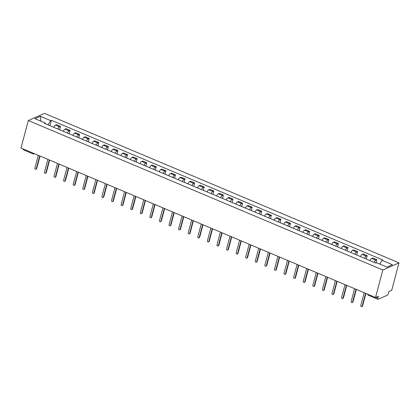 <?xml version="1.0" encoding="UTF-8"?>
<svg xmlns="http://www.w3.org/2000/svg" width="420" height="420" viewBox="0 0 420 420"><rect width="100%" height="100%" fill="white"/><g stroke="black" fill="none" stroke-linecap="round" stroke-linejoin="round"><path stroke-width="0.63" d="M375.517 297.496L378.378 296.231L377.843 298.252A1.433 0.52 112.9 0 0 377.932 299.287A1.433 0.52 112.9 0 0 378.142 299.271L387.293 295.223A1.433 0.52 112.9 0 0 388.285 293.638L388.82 291.617L391.681 290.351L399 262.857L44.483 113.384L28.319 120.53L382.835 269.997L375.517 297.496L21 148.024L28.319 120.53M33.148 153.815A1.433 0.52 -67.1 0 1 32.939 153.83L23.415 149.814A1.433 0.52 -67.1 0 1 23.279 148.984M399 262.857L382.835 269.997M374.052 262.316A3.292 1.197 -67.1 0 1 375.79 260.143L376.777 259.707L372.719 258.001L371.731 258.437A3.292 1.197 112.9 0 0 369.999 260.61M375.874 263.088L376.777 259.707M364.466 258.274A3.292 1.197 -67.1 0 1 366.203 256.106L367.19 255.67L363.132 253.958L362.15 254.394A3.292 1.197 112.9 0 0 360.413 256.567M366.293 259.046L367.19 255.67M354.884 254.237A3.292 1.197 -67.1 0 1 356.617 252.063L357.604 251.627L353.551 249.916L352.564 250.352A3.292 1.197 112.9 0 0 350.826 252.525M356.706 255.003L357.604 251.627M345.298 250.194A3.292 1.197 -67.1 0 1 347.036 248.021L348.022 247.585L343.964 245.879L342.977 246.314A3.292 1.197 112.9 0 0 341.24 248.483M347.12 250.96L348.022 247.585M335.711 246.152A3.292 1.197 -67.1 0 1 337.449 243.978L338.436 243.542L334.378 241.836L333.396 242.272A3.292 1.197 112.9 0 0 331.658 244.445M337.538 246.923L338.436 243.542M326.125 242.109A3.292 1.197 -67.1 0 1 327.863 239.941L328.85 239.505L324.796 237.794L323.81 238.229A3.292 1.197 112.9 0 0 322.072 240.403M327.952 242.881L328.85 239.505M316.544 238.072A3.292 1.197 -67.1 0 1 318.281 235.898L319.263 235.463L315.21 233.751L314.223 234.187A3.292 1.197 112.9 0 0 312.485 236.36M318.365 238.838L319.263 235.463M306.957 234.029A3.292 1.197 -67.1 0 1 308.695 231.856L309.682 231.42L305.623 229.714L304.642 230.15A3.292 1.197 112.9 0 0 302.904 232.318M308.784 234.801L309.682 231.42M297.37 229.987A3.292 1.197 -67.1 0 1 299.108 227.819L300.095 227.383L296.042 225.671L295.055 226.107A3.292 1.197 112.9 0 0 293.318 228.281M299.197 230.759L300.095 227.383M287.789 225.95A3.292 1.197 -67.1 0 1 289.527 223.776L290.509 223.34L286.456 221.629L285.469 222.065A3.292 1.197 112.9 0 0 283.731 224.238M289.611 226.716L290.509 223.34M278.203 221.907A3.292 1.197 -67.1 0 1 279.941 219.734L280.928 219.298L276.869 217.586L275.882 218.022A3.292 1.197 112.9 0 0 274.15 220.196M280.024 222.673L280.928 219.298M268.616 217.865A3.292 1.197 -67.1 0 1 270.354 215.691L271.341 215.255L267.288 213.549L266.301 213.985A3.292 1.197 112.9 0 0 264.563 216.153M270.443 218.636L271.341 215.255M259.035 213.822A3.292 1.197 -67.1 0 1 260.767 211.654L261.755 211.218L257.702 209.507L256.715 209.942A3.292 1.197 112.9 0 0 254.977 212.116M260.857 214.594L261.755 211.218M249.448 209.785A3.292 1.197 -67.1 0 1 251.186 207.611L252.173 207.175L248.115 205.464L247.128 205.9A3.292 1.197 112.9 0 0 245.39 208.073M251.27 210.551L252.173 207.175M239.862 205.742A3.292 1.197 -67.1 0 1 241.6 203.569L242.587 203.133L238.529 201.422L237.547 201.857A3.292 1.197 112.9 0 0 235.809 204.031M241.689 206.509L242.587 203.133M230.276 201.7A3.292 1.197 -67.1 0 1 232.013 199.526L233 199.091L228.947 197.384L227.96 197.82A3.292 1.197 112.9 0 0 226.222 199.988M232.103 202.472L233 199.091M220.694 197.657A3.292 1.197 -67.1 0 1 222.432 195.489L223.414 195.053L219.361 193.342L218.374 193.778A3.292 1.197 112.9 0 0 216.636 195.951M222.516 198.429L223.414 195.053M211.108 193.62A3.292 1.197 -67.1 0 1 212.846 191.447L213.833 191.011L209.774 189.299L208.792 189.735A3.292 1.197 112.9 0 0 207.055 191.909M212.935 194.387L213.833 191.011M201.521 189.578A3.292 1.197 -67.1 0 1 203.259 187.404L204.246 186.968L200.193 185.257L199.206 185.692A3.292 1.197 112.9 0 0 197.468 187.866M203.348 190.344L204.246 186.968M191.94 185.535A3.292 1.197 -67.1 0 1 193.678 183.362L194.659 182.926L190.607 181.22L189.62 181.655A3.292 1.197 112.9 0 0 187.882 183.823M193.762 186.307L194.659 182.926M182.353 181.493A3.292 1.197 -67.1 0 1 184.091 179.324L185.078 178.889L181.02 177.177L180.033 177.613A3.292 1.197 112.9 0 0 178.3 179.786M184.18 182.264L185.078 178.889M172.767 177.455A3.292 1.197 -67.1 0 1 174.505 175.282L175.492 174.846L171.439 173.135L170.452 173.57A3.292 1.197 112.9 0 0 168.714 175.744M174.594 178.222L175.492 174.846M163.186 173.413A3.292 1.197 -67.1 0 1 164.918 171.239L165.905 170.803L161.852 169.092L160.865 169.533A3.292 1.197 112.9 0 0 159.128 171.701M165.008 174.179L165.905 170.803M153.599 169.37A3.292 1.197 -67.1 0 1 155.337 167.197L156.324 166.761L152.266 165.055L151.279 165.491A3.292 1.197 112.9 0 0 149.546 167.659M155.421 170.142L156.324 166.761M144.013 165.328A3.292 1.197 -67.1 0 1 145.751 163.159L146.738 162.724L142.684 161.012L141.697 161.448A3.292 1.197 112.9 0 0 139.96 163.622M145.84 166.1L146.738 162.724M134.431 161.291A3.292 1.197 -67.1 0 1 136.164 159.117L137.151 158.681L133.098 156.97L132.111 157.405A3.292 1.197 112.9 0 0 130.373 159.579M136.253 162.057L137.151 158.681M124.845 157.248A3.292 1.197 -67.1 0 1 126.583 155.075L127.57 154.639L123.511 152.933L122.525 153.368A3.292 1.197 112.9 0 0 120.787 155.536M126.667 158.015L127.57 154.639M115.258 153.206A3.292 1.197 -67.1 0 1 116.996 151.032L117.983 150.596L113.925 148.89L112.943 149.326A3.292 1.197 112.9 0 0 111.206 151.499M117.086 153.977L117.983 150.596M105.672 149.163A3.292 1.197 -67.1 0 1 107.41 146.995L108.397 146.559L104.344 144.847L103.357 145.283A3.292 1.197 112.9 0 0 101.619 147.457M107.499 149.935L108.397 146.559M96.091 145.126A3.292 1.197 -67.1 0 1 97.829 142.952L98.81 142.517L94.757 140.805L93.77 141.241A3.292 1.197 112.9 0 0 92.033 143.414M97.913 145.892L98.81 142.517M86.504 141.083A3.292 1.197 -67.1 0 1 88.242 138.91L89.229 138.474L85.171 136.768L84.189 137.203A3.292 1.197 112.9 0 0 82.451 139.372M88.331 141.85L89.229 138.474M76.918 137.041A3.292 1.197 -67.1 0 1 78.656 134.867L79.642 134.431L75.59 132.725L74.603 133.161A3.292 1.197 112.9 0 0 72.865 135.334M78.745 137.812L79.642 134.431M67.337 132.998A3.292 1.197 -67.1 0 1 69.074 130.83L70.056 130.394L66.003 128.683L65.016 129.119A3.292 1.197 112.9 0 0 63.278 131.292M69.158 133.77L70.056 130.394M57.75 128.961A3.292 1.197 -67.1 0 1 59.488 126.788L60.475 126.352L56.416 124.64L55.43 125.076A3.292 1.197 112.9 0 0 53.697 127.249M59.577 129.727L60.475 126.352M379.764 264.07L382.084 260.358L392.406 264.71L386.972 267.109L376.651 262.757L375.889 263.093L44.473 123.365L45.234 123.029L34.913 118.676L40.346 116.277L50.668 120.624L48.032 124.84L45.444 123.748M382.084 260.358L382.841 260.022L51.424 120.293L50.668 120.624M49.991 125.69L51.424 120.293M45.455 123.774L45.234 123.029M40.892 121.196L40.346 116.277M365.925 293.449L362.591 305.975A0.824 0.714 66.2 0 1 362.219 306.432L361.798 306.616A0.824 0.714 -113.8 0 0 362.171 306.159L365.589 293.312M364.177 292.714L360.759 305.566A0.824 0.714 -113.8 0 0 361.798 306.616M356.339 289.411L353.005 301.933A0.824 0.714 66.2 0 1 352.632 302.389L352.212 302.573A0.824 0.714 -113.8 0 0 352.585 302.122L356.003 289.27M354.59 288.671L351.173 301.523A0.824 0.714 -113.8 0 0 352.212 302.573M346.752 285.369L343.423 297.89A0.824 0.714 66.2 0 1 343.046 298.347L342.626 298.531A0.824 0.714 -113.8 0 0 342.998 298.079L346.421 285.227M345.009 284.634L341.586 297.481A0.824 0.714 -113.8 0 0 342.626 298.531M337.171 281.327L333.837 293.853A0.824 0.714 66.2 0 1 333.464 294.305L333.044 294.494A0.824 0.714 -113.8 0 0 333.417 294.037L336.835 281.185M335.423 280.592L332.005 293.444A0.824 0.714 -113.8 0 0 333.044 294.494M327.584 277.284L324.25 289.81A0.824 0.714 66.2 0 1 323.878 290.267L323.458 290.451A0.824 0.714 -113.8 0 0 323.831 289.994L327.248 277.147M325.836 276.549L322.418 289.401A0.824 0.714 -113.8 0 0 323.458 290.451M317.998 273.247L314.664 285.768A0.824 0.714 66.2 0 1 314.291 286.225L313.871 286.409A0.824 0.714 -113.8 0 0 314.244 285.957L317.667 273.105M316.255 272.506L312.832 285.358A0.824 0.714 -113.8 0 0 313.871 286.409M308.417 269.204L305.083 281.726A0.824 0.714 66.2 0 1 304.71 282.182L304.285 282.366A0.824 0.714 -113.8 0 0 304.663 281.915L308.081 269.062M306.668 268.469L303.25 281.316A0.824 0.714 -113.8 0 0 304.285 282.366M298.83 265.162L295.496 277.688A0.824 0.714 66.2 0 1 295.123 278.14L294.704 278.329A0.824 0.714 -113.8 0 0 295.076 277.872L298.494 265.02M297.082 264.427L293.664 277.279A0.824 0.714 -113.8 0 0 294.704 278.329M289.244 261.119L285.91 273.646A0.824 0.714 66.2 0 1 285.537 274.103L285.117 274.286A0.824 0.714 -113.8 0 0 285.49 273.83L288.913 260.983M287.495 260.384L284.078 273.236A0.824 0.714 -113.8 0 0 285.117 274.286M279.657 257.082L276.329 269.603A0.824 0.714 66.2 0 1 275.951 270.06L275.531 270.244A0.824 0.714 -113.8 0 0 275.909 269.792L279.326 256.94M277.914 256.342L274.491 269.194A0.824 0.714 -113.8 0 0 275.531 270.244M270.076 253.04L266.742 265.566A0.824 0.714 66.2 0 1 266.369 266.017L265.949 266.207A0.824 0.714 -113.8 0 0 266.322 265.75L269.74 252.898M268.328 252.304L264.91 265.151A0.824 0.714 -113.8 0 0 265.949 266.207M260.489 248.997L257.156 261.524A0.824 0.714 66.2 0 1 256.783 261.975L256.363 262.164A0.824 0.714 -113.8 0 0 256.736 261.707L260.159 248.855M258.741 248.262L255.323 261.114A0.824 0.714 -113.8 0 0 256.363 262.164M250.903 244.954L247.574 257.481A0.824 0.714 66.2 0 1 247.196 257.938L246.776 258.122A0.824 0.714 -113.8 0 0 247.154 257.665L250.572 244.818M249.16 244.22L245.737 257.072A0.824 0.714 -113.8 0 0 246.776 258.122M241.322 240.917L237.988 253.439A0.824 0.714 66.2 0 1 237.615 253.895L237.195 254.079A0.824 0.714 -113.8 0 0 237.568 253.628L240.986 240.776M239.573 240.177L236.156 253.029A0.824 0.714 -113.8 0 0 237.195 254.079M231.735 236.875L228.401 249.401A0.824 0.714 66.2 0 1 228.029 249.853L227.609 250.042A0.824 0.714 -113.8 0 0 227.981 249.585L231.399 236.733M229.987 236.14L226.569 248.987A0.824 0.714 -113.8 0 0 227.609 250.042M222.149 232.832L218.82 245.359A0.824 0.714 66.2 0 1 218.442 245.81L218.022 245.999A0.824 0.714 -113.8 0 0 218.395 245.543L221.818 232.691M220.406 232.097L216.983 244.949A0.824 0.714 -113.8 0 0 218.022 245.999M212.567 228.795L209.234 241.316A0.824 0.714 66.2 0 1 208.861 241.773L208.441 241.957A0.824 0.714 -113.8 0 0 208.814 241.5L212.231 228.653M210.819 228.055L207.401 240.907A0.824 0.714 -113.8 0 0 208.441 241.957M202.981 224.753L199.647 237.274A0.824 0.714 66.2 0 1 199.274 237.731L198.854 237.914A0.824 0.714 -113.8 0 0 199.227 237.463L202.645 224.611M201.233 224.012L197.815 236.864A0.824 0.714 -113.8 0 0 198.854 237.914M193.394 220.71L190.06 233.237A0.824 0.714 66.2 0 1 189.688 233.688L189.268 233.877A0.824 0.714 -113.8 0 0 189.641 233.42L193.064 220.568M191.651 219.975L188.228 232.822A0.824 0.714 -113.8 0 0 189.268 233.877M183.808 216.667L180.479 229.194A0.824 0.714 66.2 0 1 180.107 229.646L179.681 229.834A0.824 0.714 -113.8 0 0 180.059 229.378L183.477 216.531M182.065 215.933L178.647 228.785A0.824 0.714 -113.8 0 0 179.681 229.834M174.227 212.63L170.893 225.152A0.824 0.714 66.2 0 1 170.52 225.608L170.1 225.792A0.824 0.714 -113.8 0 0 170.473 225.335L173.891 212.489M172.478 211.89L169.06 224.742A0.824 0.714 -113.8 0 0 170.1 225.792M164.64 208.588L161.306 221.109A0.824 0.714 66.2 0 1 160.934 221.566L160.514 221.75A0.824 0.714 -113.8 0 0 160.886 221.298L164.309 208.446M162.892 207.853L159.474 220.7A0.824 0.714 -113.8 0 0 160.514 221.75M155.053 204.545L151.725 217.072A0.824 0.714 66.2 0 1 151.347 217.523L150.927 217.712A0.824 0.714 -113.8 0 0 151.305 217.256L154.723 204.404M153.31 203.81L149.888 216.662A0.824 0.714 -113.8 0 0 150.927 217.712M145.472 200.503L142.139 213.029A0.824 0.714 66.2 0 1 141.766 213.486L141.346 213.67A0.824 0.714 -113.8 0 0 141.719 213.213L145.136 200.366M143.724 199.768L140.306 212.62A0.824 0.714 -113.8 0 0 141.346 213.67M135.886 196.466L132.552 208.987A0.824 0.714 66.2 0 1 132.179 209.444L131.759 209.627A0.824 0.714 -113.8 0 0 132.132 209.176L135.555 196.324M134.138 195.725L130.72 208.577A0.824 0.714 -113.8 0 0 131.759 209.627M126.299 192.423L122.971 204.944A0.824 0.714 66.2 0 1 122.593 205.401L122.173 205.585A0.824 0.714 -113.8 0 0 122.551 205.133L125.969 192.281M124.556 191.688L121.133 204.535A0.824 0.714 -113.8 0 0 122.173 205.585M116.718 188.381L113.384 200.907A0.824 0.714 66.2 0 1 113.011 201.359L112.592 201.547A0.824 0.714 -113.8 0 0 112.964 201.091L116.382 188.239M114.97 187.646L111.552 200.498A0.824 0.714 -113.8 0 0 112.592 201.547M107.132 184.338L103.798 196.865A0.824 0.714 66.2 0 1 103.425 197.321L103.005 197.505A0.824 0.714 -113.8 0 0 103.378 197.048L106.796 184.202M105.383 183.603L101.966 196.455A0.824 0.714 -113.8 0 0 103.005 197.505M97.545 180.301L94.211 192.822A0.824 0.714 66.2 0 1 93.839 193.279L93.419 193.463A0.824 0.714 -113.8 0 0 93.791 193.011L97.214 180.159M95.802 179.56L92.379 192.412A0.824 0.714 -113.8 0 0 93.419 193.463M87.964 176.258L84.63 188.78A0.824 0.714 66.2 0 1 84.257 189.236L83.837 189.42A0.824 0.714 -113.8 0 0 84.21 188.969L87.628 176.117M86.216 175.523L82.798 188.37A0.824 0.714 -113.8 0 0 83.837 189.42M78.377 172.216L75.044 184.742A0.824 0.714 66.2 0 1 74.671 185.194L74.251 185.383A0.824 0.714 -113.8 0 0 74.623 184.926L78.041 172.074M76.629 171.481L73.211 184.333A0.824 0.714 -113.8 0 0 74.251 185.383M68.791 168.173L65.457 180.7A0.824 0.714 66.2 0 1 65.084 181.157L64.664 181.34A0.824 0.714 -113.8 0 0 65.037 180.884L68.46 168.037M67.043 167.438L63.625 180.29A0.824 0.714 -113.8 0 0 64.664 181.34M59.204 164.136L55.876 176.657A0.824 0.714 66.2 0 1 55.498 177.114L55.078 177.298A0.824 0.714 -113.8 0 0 55.456 176.846L58.873 163.994M57.461 163.396L54.038 176.248A0.824 0.714 -113.8 0 0 55.078 177.298M49.623 160.094L46.289 172.615A0.824 0.714 66.2 0 1 45.916 173.072L45.496 173.255A0.824 0.714 -113.8 0 0 45.869 172.804L49.287 159.952M47.875 159.359L44.457 172.205A0.824 0.714 -113.8 0 0 45.496 173.255M40.037 156.051L36.703 168.578A0.824 0.714 66.2 0 1 36.33 169.029L35.91 169.218A0.824 0.714 -113.8 0 0 36.283 168.761L39.706 155.909M38.288 155.316L34.87 168.168A0.824 0.714 -113.8 0 0 35.91 169.218M65.016 129.119L69.074 130.83M74.603 133.161L78.656 134.867M84.189 137.203L88.242 138.91M93.77 141.241L97.829 142.952M103.357 145.283L107.41 146.995M112.943 149.326L116.996 151.032M122.525 153.368L126.583 155.075M132.111 157.405L136.164 159.117M141.697 161.448L145.751 163.159M151.279 165.491L155.337 167.197M160.865 169.533L164.918 171.239M170.452 173.57L174.505 175.282M180.033 177.613L184.091 179.324M189.62 181.655L193.678 183.362M199.206 185.692L203.259 187.404M208.792 189.735L212.846 191.447M218.374 193.778L222.432 195.489M227.96 197.82L232.013 199.526M237.547 201.857L241.6 203.569M247.128 205.9L251.186 207.611M256.715 209.942L260.767 211.654M266.301 213.985L270.354 215.691M275.882 218.022L279.941 219.734M285.469 222.065L289.527 223.776M295.055 226.107L299.108 227.819M304.642 230.15L308.695 231.856M314.223 234.187L318.281 235.898M323.81 238.229L327.863 239.941M333.396 242.272L337.449 243.978M342.977 246.314L347.036 248.021M352.564 250.352L356.617 252.063M362.15 254.394L366.203 256.106M371.731 258.437L375.79 260.143M55.43 125.076L59.488 126.788M375.779 297.381L377.843 298.252M34.398 153.673L34.073 153.82A1.433 1.244 -113.8 0 0 34.34 153.652M34.073 153.82A1.433 1.433 0 0 1 32.939 153.83A1.433 0.52 -67.1 0 1 32.802 153.001M377.932 299.287L368.408 295.27A1.433 0.52 -67.1 0 1 368.272 294.441M362.171 306.159L362.591 305.975M352.585 302.122L353.005 301.933M342.998 298.079L343.423 297.89M333.417 294.037L333.837 293.853M323.831 289.994L324.25 289.81M314.244 285.957L314.664 285.768M304.663 281.915L305.083 281.726M295.076 277.872L295.496 277.688M285.49 273.83L285.91 273.646M275.909 269.792L276.329 269.603M266.322 265.75L266.742 265.566M256.736 261.707L257.156 261.524M247.154 257.665L247.574 257.481M237.568 253.628L237.988 253.439M227.981 249.585L228.401 249.401M218.395 245.543L218.82 245.359M208.814 241.5L209.234 241.316M199.227 237.463L199.647 237.274M189.641 233.42L190.06 233.237M180.059 229.378L180.479 229.194M170.473 225.335L170.893 225.152M160.886 221.298L161.306 221.109M151.305 217.256L151.725 217.072M141.719 213.213L142.139 213.029M132.132 209.176L132.552 208.987M122.551 205.133L122.971 204.944M112.964 201.091L113.384 200.907M103.378 197.048L103.798 196.865M93.791 193.011L94.211 192.822M84.21 188.969L84.63 188.78M74.623 184.926L75.044 184.742M65.037 180.884L65.457 180.7M55.456 176.846L55.876 176.657M45.869 172.804L46.289 172.615M36.283 168.761L36.703 168.578M367.547 294.137A1.433 1.433 0 0 0 368.408 295.27"/></g></svg>
